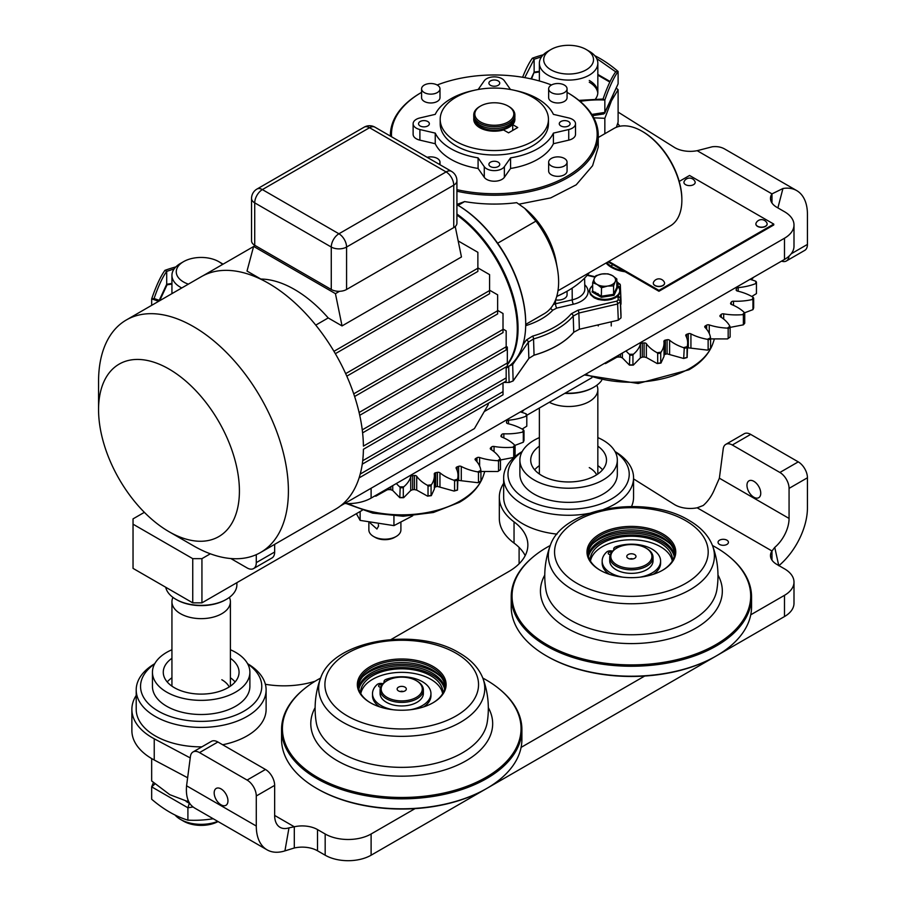 <?xml version="1.0" encoding="UTF-8"?>
<svg xmlns="http://www.w3.org/2000/svg" width="906" height="906" viewBox="0 0 906 906"><rect width="100%" height="100%" fill="white"/><g stroke="black" fill="none" stroke-linecap="round" stroke-linejoin="round"><path stroke-width="1.36" d="M719.568 544.427A5.198 3.001 180 0 1 718.039 542.298A5.198 3.001 180 0 1 721.244 539.534A5.198 3.001 180 0 1 726.906 540.18A5.198 3.001 180 0 1 728.435 542.298A5.198 3.001 180 0 1 725.23 545.072A5.198 3.001 180 0 1 719.568 544.427M391.109 639.477L508.832 571.505A64.96 37.497 0 0 0 527.858 544.993A64.96 37.497 0 0 0 514.042 521.879A69.286 40 180 0 1 499.319 497.224A69.286 40 180 0 1 503.657 483.306M499.319 497.224L499.319 518.436A69.286 40 0 0 0 514.042 543.09A64.96 37.497 180 0 1 525.197 555.605M221.064 788.911A9.739 5.629 -120 0 0 216.194 788.435A9.739 5.629 -120 0 0 214.699 796.238A9.739 5.629 -120 0 0 221.064 804.822A9.739 5.629 -120 0 0 225.945 805.309A9.739 5.629 -120 0 0 227.429 797.495A9.739 5.629 -120 0 0 221.064 788.911M753.86 497.224A9.739 5.629 60 0 1 747.495 488.64A9.739 5.629 60 0 1 748.99 480.826A9.739 5.629 60 0 1 753.86 481.312A9.739 5.629 60 0 1 760.225 489.897A9.739 5.629 60 0 1 758.73 497.7A9.739 5.629 60 0 1 753.86 497.224M807.439 477.779L789.069 488.379A12.99 7.497 -120 0 0 779.885 472.468L798.254 461.867A12.99 7.497 60 0 1 807.439 477.779L807.439 507.824A51.959 30 -60 0 1 778.945 565.627M771.98 560.123L771.98 550.995L774.743 547.394L778.798 565.752M789.069 488.379L789.069 518.436A25.98 15.006 -60 0 1 774.743 547.394M798.254 461.867L750.678 434.393L732.308 445.005A12.99 7.497 -120 0 0 725.808 444.359A12.99 7.497 -120 0 0 723.215 448.878L719.375 478.198L714.075 490.327A25.98 15.006 120 0 1 703.215 505.491L697.167 507.802A21.653 12.503 -0 0 1 674.268 504.427L633.566 478.9M779.885 472.468L732.308 445.005M725.808 444.359L744.188 433.748A12.99 7.497 60 0 1 750.678 434.393M288.98 827.858A25.98 15.006 -60 0 1 280.033 827.325A25.98 15.006 -60 0 1 274.654 815.434L294.303 826.782L288.98 827.858L284.926 850.881L294.303 847.993A21.653 12.503 0 0 1 317.519 850.791L325.175 855.207A32.48 18.754 0 0 0 371.109 855.207L784.483 616.556A32.48 18.754 0 0 0 793.996 603.294L793.996 582.082A32.48 18.754 180 0 1 784.483 595.333L750.746 614.812M284.926 850.881A51.959 30 -60 0 1 267.044 849.828A51.959 30 -60 0 1 256.285 826.034L256.285 795.989A12.99 7.497 -120 0 0 247.1 780.077L199.513 752.603A12.99 7.497 -120 0 0 193.023 751.957A12.99 7.497 -120 0 0 190.419 756.487L186.579 785.796C185.877 793.815 187.146 799.998 190.396 804.358A51.959 30 120 0 0 195.084 808.288L267.044 849.828M697.167 507.802L771.98 550.995A21.653 12.503 180 0 0 770.485 555.559A21.653 12.503 180 0 0 776.827 564.404L784.483 568.821A32.48 18.754 180 0 1 793.996 582.082M644.71 676.035L521.097 747.393M415.061 808.616L371.109 833.996A32.48 18.754 180 0 1 325.175 833.996L317.519 829.579L317.519 850.791M317.519 829.579A21.653 12.503 180 0 0 294.303 826.782L294.303 847.993M274.654 815.434L274.654 785.377L256.285 795.989M247.1 780.077L265.469 769.466A12.99 7.497 60 0 1 274.654 785.377M265.469 769.466L217.893 742.003L199.513 752.603M193.023 751.957L211.392 741.357A12.99 7.497 60 0 1 217.893 742.003M190.237 757.926L154.235 738.786A69.286 40 180 0 1 131.88 709.364L131.88 730.576A69.286 40 0 0 0 154.235 760.009L187.633 777.756M131.88 709.364A69.286 40 180 0 1 136.206 695.446M265.379 684.279A64.96 37.497 0 0 0 315.129 681.221M398.47 687.156A4.598 2.661 0 0 0 397.53 690.112A4.598 2.661 0 0 0 404.982 690.904A4.598 2.661 0 0 0 405.922 690.112A4.598 2.661 0 0 0 404.336 686.839A4.598 2.661 0 0 0 398.47 687.156M386.42 681.074L387.179 680.633A20.566 11.88 0 0 0 387.179 697.427A20.566 11.88 0 0 0 416.273 697.427A20.566 11.88 0 0 0 416.273 680.633A20.566 11.88 0 0 0 387.179 680.633L386.42 681.074A21.653 12.503 180 0 0 380.078 689.919A21.653 12.503 180 0 0 393.442 701.459A21.653 12.503 180 0 0 417.032 698.753A21.653 12.503 180 0 0 423.374 689.919A21.653 12.503 180 0 0 417.032 681.074A21.653 12.503 180 0 0 416.647 680.859M380.078 689.919L380.078 693.452A21.653 12.503 0 0 0 393.442 705.004A21.653 12.503 0 0 0 417.032 702.286A21.653 12.503 0 0 0 423.374 693.452L423.374 689.919M403.181 691.55A2.163 1.246 0 0 0 400.271 691.55M628.118 554.563A4.598 2.661 0 0 0 627.178 557.53A4.598 2.661 0 0 0 634.63 558.322A4.598 2.661 0 0 0 635.582 557.53A4.598 2.661 0 0 0 633.985 554.257A4.598 2.661 0 0 0 628.118 554.563M616.069 548.492L616.827 548.051A20.566 11.88 0 0 0 616.827 564.834A20.566 11.88 0 0 0 645.921 564.834A20.566 11.88 0 0 0 645.921 548.051A20.566 11.88 0 0 0 616.827 548.051L616.069 548.492A21.653 12.503 180 0 0 609.727 557.326A21.653 12.503 180 0 0 623.09 568.877A21.653 12.503 180 0 0 646.691 566.171A21.653 12.503 180 0 0 653.033 557.326A21.653 12.503 180 0 0 646.691 548.492A21.653 12.503 180 0 0 646.295 548.266M609.727 557.326L609.727 560.859A21.653 12.503 0 0 0 623.09 572.411A21.653 12.503 0 0 0 646.691 569.704A21.653 12.503 0 0 0 653.033 560.859L653.033 557.326M632.83 558.968A2.163 1.246 0 0 0 629.919 558.968M344.699 503.487A32.48 18.754 0 0 0 371.109 498.096L784.483 259.444A32.48 18.754 0 0 0 793.996 246.183L793.996 224.971A32.48 18.754 180 0 0 784.483 211.71L776.827 207.293A21.653 12.503 180 0 1 770.485 198.448A21.653 12.503 180 0 1 771.98 193.884L697.167 150.69A21.653 12.503 180 0 1 674.891 147.701A21.653 12.503 180 0 1 674.268 147.327L619.579 113.023A69.286 40 180 0 0 618.107 112.129M606.057 263.012A28.143 16.251 0 0 0 611.471 267.395A28.143 16.251 0 0 0 625.14 271.755M613.068 264.779A28.143 16.251 0 0 0 610.78 266.047M793.996 224.971A32.48 18.754 180 0 1 784.483 238.233L484.257 411.562M274.654 552.014A12.99 7.497 60 0 1 271.959 557.971L253.589 568.572A12.99 7.497 -120 0 0 256.285 562.626L274.654 552.014L274.654 544.347M230.826 558.538L247.1 567.926A12.99 7.497 -120 0 0 253.589 568.572M256.285 554.653L256.285 562.626M697.167 150.69L712.286 146.772A51.959 30 120 0 1 724.721 149.026L796.68 190.577A51.959 30 -60 0 1 807.439 214.36L807.439 244.416A12.99 7.497 60 0 1 804.755 250.362L786.385 260.973A12.99 7.497 -120 0 0 789.013 256.16M777.892 207.916L782.943 188.505L771.98 193.884L771.98 203.012M782.943 188.505A51.959 30 -60 0 1 796.68 190.577M781.572 261.121A12.99 7.497 -120 0 0 786.385 260.973M606.873 262.536A27.067 15.629 0 0 0 623.622 270.883M229.388 597.382A29.23 16.874 180 0 1 230.396 601.777A29.23 16.874 180 0 1 221.834 613.702A29.23 16.874 180 0 1 189.977 617.36A29.23 16.874 180 0 1 171.936 601.777A29.23 16.874 180 0 1 172.944 597.382M165.707 587.235A35.73 20.623 0 0 0 175.9 599.319A35.73 20.623 0 0 0 226.432 599.319L225.651 599.761A34.632 19.989 180 0 1 176.681 599.761A34.632 19.989 180 0 1 176.296 599.546M181.755 287.972A29.23 16.874 180 0 1 171.936 275.356A29.23 16.874 180 0 1 180.498 263.42L183.556 261.653A24.904 14.371 0 0 0 188.369 284.144M175.017 815.015A29.23 16.874 0 0 0 180.498 819.409A29.23 16.874 0 0 0 217.757 821.368M218.086 821.561A24.904 14.371 180 0 1 183.556 821.176L180.498 819.409M222.559 264.461A24.904 14.371 0 0 0 218.776 261.653A24.904 14.371 0 0 0 183.556 261.653L180.498 263.42M218.776 261.653L221.834 263.42A29.23 16.874 180 0 1 223.057 264.167M225.651 599.761L226.432 599.319A35.73 20.623 0 0 0 236.885 584.732L236.885 582.66M596.827 385.243A29.23 16.874 180 0 1 597.835 389.637A29.23 16.874 180 0 1 589.274 401.562A29.23 16.874 180 0 1 549.296 402.298M564.778 393.363A34.632 19.989 180 0 0 593.09 387.621L593.872 387.179A35.73 20.623 -0 0 0 601.686 380.384M586.216 49.513L589.274 51.28A29.23 16.874 180 0 1 597.835 63.216A29.23 16.874 180 0 1 589.274 75.141A29.23 16.874 180 0 1 557.417 78.799A29.23 16.874 180 0 1 539.376 63.216A29.23 16.874 180 0 1 547.937 51.28L550.995 49.513A24.904 14.371 -0 0 0 550.995 69.841A24.904 14.371 -0 0 0 586.216 69.841A24.904 14.371 -0 0 0 586.216 49.513A24.904 14.371 -0 0 0 550.995 49.513L547.937 51.28M565.185 393.125A35.73 20.623 -0 0 0 593.872 387.179L593.09 387.621M589.217 513.34A64.96 37.497 180 0 1 522.671 504.291A64.96 37.497 180 0 1 503.657 477.779L503.657 497.224A64.96 37.497 -0 0 0 522.671 523.736A64.96 37.497 -0 0 0 557.02 534.121M631.55 506.477A64.96 37.497 -0 0 0 633.566 497.224L633.566 477.779A64.96 37.497 180 0 1 603.838 509.274M615.015 451.539A64.96 37.497 180 0 1 633.566 477.779M522.049 451.822A60.623 35.006 -0 0 0 525.74 498.991A60.623 35.006 -0 0 0 609.5 500.078A60.623 35.006 -0 0 0 615.163 451.822M539.376 437.598A48.72 28.131 -0 0 0 519.885 460.101L519.885 474.234A48.72 28.131 -0 0 0 534.155 494.132A48.72 28.131 -0 0 0 587.247 500.225A48.72 28.131 -0 0 0 617.326 474.234L617.326 460.101A48.72 28.131 -0 0 0 603.056 440.203A48.72 28.131 -0 0 0 597.835 437.598M519.885 460.101A48.72 28.131 -0 0 0 534.155 479.987A48.72 28.131 -0 0 0 587.247 486.08A48.72 28.131 -0 0 0 617.326 460.101M539.376 446.171A37.893 21.88 -0 0 0 530.712 460.101A37.893 21.88 -0 0 0 541.811 475.559A37.893 21.88 -0 0 0 583.102 480.305A37.893 21.88 -0 0 0 606.499 460.101A37.893 21.88 -0 0 0 597.835 446.171M539.376 465.627A37.893 21.88 -0 0 0 534.665 469.818M589.274 467.609A29.23 16.874 180 0 1 596.658 474.801M602.547 469.818A37.893 21.88 -0 0 0 597.835 465.627M503.657 477.779A64.96 37.497 180 0 1 522.207 451.539M550.282 545.491A119.309 68.879 0 0 0 533.566 556.567A119.309 68.879 0 0 0 547.009 644.721A119.309 68.879 0 0 0 708.016 648.809A119.309 68.879 0 0 0 729.194 556.567A119.309 68.879 0 0 0 715.74 547.303A119.309 68.879 0 0 0 712.467 545.491M729.545 556.862A120.17 69.377 180 0 1 729.896 557.156A120.17 69.377 180 0 1 751.55 596.873A120.17 69.377 180 0 1 677.36 660.972A120.17 69.377 180 0 1 546.409 645.933A120.17 69.377 180 0 1 511.211 596.873A120.17 69.377 180 0 1 532.864 557.156A120.17 69.377 180 0 1 533.215 556.862M712.58 545.786A86.602 86.602 0 0 1 716.85 589.863L716.85 589.863A85.855 49.57 180 0 1 692.082 620.248A85.855 49.57 180 0 1 570.667 620.248A85.855 49.57 180 0 1 545.899 589.863L545.899 589.863A86.602 86.602 0 0 1 550.168 545.786L550.168 545.786A83.046 47.95 180 0 0 572.66 589.727A83.046 47.95 180 0 0 690.1 589.727A83.046 47.95 180 0 0 712.58 545.786C708.571 535.582 700.689 527.099 688.945 520.338C646.261 493.985 562.49 507.19 550.168 545.786M599.987 570.146L599.987 570.146A44.383 25.628 180 0 1 599.987 533.906A44.383 25.628 180 0 1 662.762 533.906A44.383 25.628 180 0 1 662.762 570.146A44.383 25.628 180 0 1 599.987 570.146M662.377 570.361A43.307 25.006 0 0 0 674.676 552.909A43.307 25.006 0 0 0 662.003 535.231A43.307 25.006 0 0 0 614.8 529.806A43.307 25.006 0 0 0 588.073 552.909A43.307 25.006 0 0 0 600.384 570.361M588.107 553.928A43.307 25.006 180 0 1 615.627 531.652A43.307 25.006 180 0 1 662.003 537.258A43.307 25.006 180 0 1 674.642 553.928M715.967 656.103A119.082 68.754 180 0 1 715.581 656.329A119.082 68.754 180 0 1 547.167 656.329L546.409 655.887A120.17 69.377 0 0 0 716.352 655.887A120.17 69.377 0 0 0 751.55 606.827L751.55 596.873M547.167 656.329L546.409 655.887A120.17 69.377 0 0 1 511.211 606.827L511.211 596.873M590.452 561.086A41.144 23.749 180 0 1 617.598 541.131A41.144 23.749 180 0 1 660.463 546.714A41.144 23.749 180 0 1 672.297 561.086M590.259 560.757A41.144 23.749 180 0 1 590.236 559.976A41.144 23.749 180 0 1 615.638 538.039A41.144 23.749 180 0 1 660.463 543.181A41.144 23.749 180 0 1 672.512 559.976A41.144 23.749 180 0 1 672.49 560.757M588.504 556.443A43.307 25.006 180 0 1 617.688 536.261A43.307 25.006 180 0 1 662.003 542.298A43.307 25.006 180 0 1 674.245 556.443M588.322 555.559A43.307 25.006 180 0 1 616.952 534.642A43.307 25.006 180 0 1 662.003 540.531A43.307 25.006 180 0 1 674.438 555.559M592.23 544.257A46.013 26.568 180 0 1 663.917 539.432A46.013 26.568 180 0 1 670.531 544.257M707.518 350.124L708.13 349.705A125.073 72.208 -0 0 0 710.576 348.584L710.53 348.731A124.552 71.914 180 0 1 707.518 350.124L688.3 347.836A105.549 60.94 180 0 1 687.654 348.063M710.576 348.584L710.576 338.844A125.073 72.208 180 0 1 708.13 339.965L707.36 339.308A43.307 25.006 180 0 1 690.927 333.872A2.163 1.246 -0 0 0 688.3 333.748A105.549 60.94 180 0 1 686.771 334.303A2.163 1.246 -0 0 0 686.374 334.484A2.163 1.246 -0 0 0 685.74 335.367A2.163 1.246 -0 0 0 685.831 335.718A43.307 25.006 180 0 1 687.654 342.91L687.144 357.519A124.552 71.914 180 0 1 683.679 358.482L667.088 353.861A105.549 60.94 180 0 1 665.378 354.201L663.917 355.186M683.679 358.482L684.234 348.402L683.532 347.644A43.307 25.006 180 0 1 669.602 340.237A2.163 1.246 -0 0 0 667.088 339.773A105.549 60.94 180 0 1 665.378 340.112A2.163 1.246 -0 0 0 664.551 340.418A2.163 1.246 -0 0 0 663.917 341.302A2.163 1.246 -0 0 0 663.917 341.381A43.307 25.006 180 0 1 664.019 343.057L664.019 356.375L660.972 363.068A124.552 71.914 180 0 1 657.212 363.566L646.363 357.496L644.098 357.009A105.549 60.94 180 0 1 642.297 357.123L640.383 357.893L633.305 365.118A124.552 71.914 180 0 1 629.455 365.118L622.377 357.893L620.463 357.123A105.549 60.94 180 0 1 618.662 357.009L616.873 357.213L605.536 363.566A124.552 71.914 180 0 1 604.393 363.419M755.785 283.589A124.416 71.834 -0 0 0 755.785 281.256L756.442 282.049A125.073 72.208 180 0 1 756.453 282.955A125.073 72.208 180 0 1 756.442 283.861L755.785 283.589A43.307 25.006 180 0 1 738.175 287.621A2.163 1.246 -0 0 0 736.986 287.972A2.163 1.246 -0 0 0 736.363 288.731A105.549 60.94 180 0 1 736.159 289.761A2.163 1.246 -0 0 0 736.148 289.92A2.163 1.246 -0 0 0 737.507 291.075A43.307 25.006 180 0 1 753.113 297.27L753.656 298.142A125.073 72.208 180 0 1 752.954 299.897L752.218 299.546A43.307 25.006 180 0 1 733.498 301.211A2.163 1.246 -0 0 0 731.822 301.573A2.163 1.246 -0 0 0 731.301 302.06A105.549 60.94 180 0 1 730.7 303.046A2.163 1.246 -0 0 0 730.576 303.465A2.163 1.246 -0 0 0 731.504 304.495A43.307 25.006 180 0 1 744.336 312.536L744.732 313.465A125.073 72.208 180 0 1 743.373 315.095L742.592 314.642A43.307 25.006 180 0 1 723.69 313.861A2.163 1.246 -0 0 0 721.538 314.178A2.163 1.246 -0 0 0 721.233 314.405A105.549 60.94 180 0 1 720.27 315.288A2.163 1.246 -0 0 0 719.919 315.968A2.163 1.246 -0 0 0 720.485 316.806A43.307 25.006 180 0 1 729.896 326.296L730.123 327.27A125.073 72.208 180 0 1 728.175 328.674L727.382 328.119A43.307 25.006 180 0 1 709.262 324.937A2.163 1.246 -0 0 0 706.669 325.141A2.163 1.246 -0 0 0 706.646 325.141A105.549 60.94 180 0 1 705.366 325.888A2.163 1.246 -0 0 0 704.721 326.772A2.163 1.246 -0 0 0 705.004 327.394A43.307 25.006 180 0 1 710.519 337.847L710.576 338.844M706.646 329.24L706.646 325.141M657.212 363.566L657.688 363.283A125.073 72.208 -0 0 0 660.734 362.887L660.734 353.147A125.073 72.208 180 0 1 657.688 353.544L657.088 352.706A43.307 25.006 180 0 1 646.363 343.691A2.163 1.246 -0 0 0 644.098 342.921A105.549 60.94 180 0 1 642.297 343.034A2.163 1.246 -0 0 0 640.984 343.397A2.163 1.246 -0 0 0 640.383 344.087A43.307 25.006 180 0 1 633.396 354.246L632.943 355.163A125.073 72.208 180 0 1 629.817 355.163L629.364 354.246A43.307 25.006 180 0 1 626.046 350.916M585.548 374.291A83.046 47.95 -0 0 0 690.1 368.221A83.046 47.95 -0 0 0 712.58 344.348A86.602 86.602 0 0 0 714.302 339.218M629.455 365.118L629.817 355.163M629.817 364.903A125.073 72.208 -0 0 0 632.943 364.903L632.943 355.163M629.364 354.246A124.416 71.834 -0 0 0 633.396 354.246M657.688 363.283L657.688 353.544M657.088 352.706A124.416 71.834 -0 0 0 661.029 352.185L660.734 353.147M664.019 343.057A43.307 25.006 180 0 1 661.029 352.185M684.234 358.142A125.073 72.208 -0 0 0 687.042 357.36L687.144 357.519M687.042 357.36L687.042 347.621A125.073 72.208 180 0 1 684.234 348.402M687.654 342.91A43.307 25.006 180 0 1 687.178 346.636L687.042 347.621M708.13 349.705L708.13 339.965M707.36 339.308A124.416 71.834 -0 0 0 710.519 337.847M705.366 325.888A2.163 1.246 -0 0 0 705.355 325.888L705.366 327.768M728.175 338.414A125.073 72.208 -0 0 0 730.123 337.009L729.953 337.179A124.552 71.914 180 0 1 727.552 338.912L728.175 338.414L728.175 328.674M730.123 337.009L730.123 327.27M727.552 338.912L710.576 338.901M727.382 328.119A124.416 71.834 -0 0 0 729.896 326.296M730.123 327.394L743.373 324.835L743.373 315.095M743.373 324.835A125.073 72.208 -0 0 0 744.732 323.204L744.732 313.465M742.592 314.642A124.416 71.834 -0 0 0 744.336 312.536M744.472 312.842L752.954 309.637L752.954 299.897M752.954 309.637A125.073 72.208 -0 0 0 753.656 307.881L753.656 298.142M752.218 299.546A124.416 71.834 -0 0 0 753.113 297.27M751.787 296.477L756.442 293.601L756.442 283.861M756.442 293.601A125.073 72.208 -0 0 0 756.453 292.695L756.453 282.955M750.009 279.342A43.307 25.006 180 0 1 755.785 281.256M751.402 279.75L753.656 277.236M683.532 347.644A124.416 71.834 -0 0 0 687.178 346.636M519.104 563.792L519.104 547.405M608.141 105.798A44.383 25.628 0 0 0 611.482 100.781L604.846 118.312L593.781 117.825M591.811 114.439L604.846 112.423L603.758 113.93L592.569 115.662A44.383 25.628 0 0 0 592.818 115.628M616.34 88.131L618.107 89.728L611.482 100.781A44.383 25.628 0 0 0 612.932 95.47M604.064 78.731A44.383 25.628 0 0 0 599.987 76.025A44.383 25.628 0 0 0 597.835 74.87M618.107 89.728L618.107 122.151L616.386 127.27M604.846 118.312L604.846 133.703M618.107 83.839L618.107 71.461A108.097 22.843 98.8 0 0 604.846 100.045L604.846 112.423L618.107 83.839L604.687 113.239M597.801 93.261A29.23 16.874 0 0 0 589.274 82.219M522.603 77.259A108.097 22.843 -81.2 0 1 532.366 58.199L534.132 59.218L524.744 77.622M578.911 100.373L603.068 99.026C607.292 86.761 611.493 77.701 615.695 71.834L618.107 71.461L615.695 71.834M604.846 100.045L603.068 99.026L604.846 100.045A108.097 85.255 155.1 0 0 580.1 101.359M530.995 78.879L534.132 72.129L531.55 79.003M609.84 82.072L597.835 75.141M595.57 98.89A29.23 16.874 0 0 0 589.274 80.453M539.376 71.314L534.132 72.129L534.132 59.218L541.584 56.784M597.835 74.428L610.112 81.517M615.695 71.823L596.669 58.482M594.755 55.674A108.097 62.412 60 0 1 618.107 71.461M534.144 59.218L532.366 58.199A108.097 85.255 -24.9 0 1 543.294 54.768M247.565 663.679A64.96 37.497 180 0 1 266.115 689.919A64.96 37.497 180 0 1 226.024 724.562A64.96 37.497 180 0 1 155.232 716.431A64.96 37.497 180 0 1 136.206 689.919L136.206 709.364A64.96 37.497 -0 0 0 155.232 735.876A64.96 37.497 -0 0 0 201.857 746.861M222.661 744.755A64.96 37.497 -0 0 0 266.115 709.364L266.115 689.919M154.609 663.962A60.623 35.006 -0 0 0 158.301 711.131A60.623 35.006 -0 0 0 242.049 712.218A60.623 35.006 -0 0 0 247.723 663.962M171.936 649.738A48.72 28.131 -0 0 0 152.446 672.241L152.446 686.374A48.72 28.131 -0 0 0 166.715 706.272A48.72 28.131 -0 0 0 219.807 712.365A48.72 28.131 -0 0 0 249.886 686.374L249.886 672.241A48.72 28.131 -0 0 0 235.617 652.343A48.72 28.131 -0 0 0 230.396 649.738M152.446 672.241A48.72 28.131 -0 0 0 166.715 692.127A48.72 28.131 -0 0 0 219.807 698.22A48.72 28.131 -0 0 0 249.886 672.241M171.936 658.311A37.893 21.88 -0 0 0 163.273 672.241A37.893 21.88 -0 0 0 174.371 687.699A37.893 21.88 -0 0 0 215.662 692.444A37.893 21.88 -0 0 0 239.059 672.241A37.893 21.88 -0 0 0 230.396 658.311M171.936 677.767A37.893 21.88 -0 0 0 167.225 681.958M221.834 679.749A29.23 16.874 180 0 1 229.218 686.941M235.107 681.958A37.893 21.88 -0 0 0 230.396 677.767M136.206 689.919A64.96 37.497 180 0 1 154.756 663.679M617.269 126.942A49.796 28.754 0 0 0 616.85 125.923M617.699 123.409A54.133 31.246 180 0 1 619.715 126.285M612.535 551.165A4.326 2.503 0 0 0 606.714 551.992A29.219 16.874 0 0 0 602.162 561.04A29.219 16.874 0 0 0 610.712 572.966A29.219 16.874 0 0 0 622.784 577.167M639.964 577.167A29.219 16.874 0 0 0 660.599 561.04A29.219 16.874 0 0 0 652.037 549.115A29.219 16.874 0 0 0 615.706 546.805A4.326 2.503 0 0 0 614.019 549.851M653.328 574.291A29.219 16.874 0 0 0 660.599 563.158L660.599 561.04M615.967 548.549A2.163 1.246 180 0 1 617.428 547.722M611.561 552.286A2.163 1.246 0 0 0 608.696 552.547A2.163 1.246 0 0 0 608.855 554.223A2.163 1.246 0 0 0 610.248 554.585M602.162 561.04L602.162 563.158A29.219 16.874 0 0 0 609.421 574.291M163.284 292.932A44.383 25.628 0 0 0 162.129 294.088M188.901 801.969L169.784 794.664L151.664 780.961L151.664 758.56M187.904 801.889L187.904 799.658M477.87 482.705L478.481 482.298A125.073 72.208 -0 0 0 480.927 481.165L480.882 481.324A124.552 71.914 180 0 1 477.87 482.705L458.651 480.418A105.549 60.94 180 0 1 458.006 480.656M480.927 481.165L480.927 471.426A125.073 72.208 180 0 1 478.481 472.558L477.711 471.89A43.307 25.006 180 0 1 461.279 466.465A2.163 1.246 -0 0 0 458.651 466.33A105.549 60.94 180 0 1 457.111 466.884A2.163 1.246 -0 0 0 456.715 467.066A2.163 1.246 -0 0 0 456.08 467.949A2.163 1.246 -0 0 0 456.182 468.311A43.307 25.006 180 0 1 458.006 475.503L457.496 490.101A124.552 71.914 180 0 1 454.031 491.063L437.439 486.443A105.549 60.94 180 0 1 435.729 486.794L434.268 487.779M458.006 475.503A43.307 25.006 180 0 1 457.519 479.217L457.394 480.203A125.073 72.208 180 0 1 454.586 480.984L453.883 480.225A43.307 25.006 180 0 1 439.954 472.819A2.163 1.246 -0 0 0 437.439 472.354A105.549 60.94 180 0 1 435.729 472.705A2.163 1.246 -0 0 0 434.903 473A2.163 1.246 -0 0 0 434.268 473.883A2.163 1.246 -0 0 0 434.268 473.974A43.307 25.006 180 0 1 434.37 475.65L434.37 488.968L431.313 495.65A124.552 71.914 180 0 1 427.564 496.148L416.715 490.089L414.45 489.591A105.549 60.94 180 0 1 412.649 489.716L410.735 490.474L403.657 497.7A124.552 71.914 180 0 1 399.806 497.7L392.728 490.474L390.814 489.716A105.549 60.94 180 0 1 389.014 489.591L387.213 489.806L375.888 496.148A124.552 71.914 180 0 1 374.733 496.001M434.37 475.65A43.307 25.006 180 0 1 431.381 484.778L431.075 485.729A125.073 72.208 180 0 1 428.028 486.137L427.439 485.299A43.307 25.006 180 0 1 416.715 476.284A2.163 1.246 -0 0 0 414.45 475.503A105.549 60.94 180 0 1 412.649 475.627A2.163 1.246 -0 0 0 411.335 475.99A2.163 1.246 -0 0 0 410.735 476.669A43.307 25.006 180 0 1 403.748 486.839L403.295 487.745A125.073 72.208 180 0 1 400.169 487.745L399.705 486.839A124.416 71.834 -0 0 0 403.748 486.839M522.139 429.07L526.782 426.182L526.782 414.642A125.073 72.208 180 0 1 526.794 415.537A125.073 72.208 180 0 1 526.782 416.443L526.137 416.182A43.307 25.006 180 0 1 508.526 420.214A2.163 1.246 -0 0 0 507.337 420.565A2.163 1.246 -0 0 0 506.714 421.313A105.549 60.94 180 0 1 506.511 422.355A2.163 1.246 -0 0 0 506.499 422.502A2.163 1.246 -0 0 0 507.858 423.668A43.307 25.006 180 0 1 523.464 429.863L523.996 430.735A125.073 72.208 180 0 1 523.306 432.49L522.558 432.128A43.307 25.006 180 0 1 503.849 433.804A2.163 1.246 -0 0 0 502.173 434.167A2.163 1.246 -0 0 0 501.652 434.642A105.549 60.94 180 0 1 501.052 435.627A2.163 1.246 -0 0 0 500.927 436.058A2.163 1.246 -0 0 0 501.856 437.077A43.307 25.006 180 0 1 514.687 445.129L515.084 446.058A125.073 72.208 180 0 1 513.725 447.689L512.932 447.224A43.307 25.006 180 0 1 494.042 446.454A2.163 1.246 -0 0 0 491.89 446.76A2.163 1.246 -0 0 0 491.573 446.986A105.549 60.94 180 0 1 490.61 447.881A2.163 1.246 -0 0 0 490.271 448.549A2.163 1.246 -0 0 0 490.837 449.387A43.307 25.006 180 0 1 500.248 458.878L500.474 459.852A125.073 72.208 180 0 1 498.526 461.267L497.734 460.701A43.307 25.006 180 0 1 479.614 457.519A2.163 1.246 -0 0 0 477.009 457.723A2.163 1.246 -0 0 0 476.998 457.734A105.549 60.94 180 0 1 475.718 458.47A2.163 1.246 -0 0 0 475.072 459.365A2.163 1.246 -0 0 0 475.356 459.976A43.307 25.006 180 0 1 480.871 470.44L480.927 471.426M348.266 503.589A83.046 47.95 -0 0 0 460.452 500.803A83.046 47.95 -0 0 0 482.932 476.93A86.602 86.602 0 0 0 484.653 471.811M399.806 497.7L400.169 487.745M400.169 497.485A125.073 72.208 -0 0 0 403.295 497.485L403.295 487.745M478.481 482.298L478.481 472.558M526.782 426.182A125.073 72.208 -0 0 0 526.794 425.276L526.794 415.537M521.754 412.332L523.996 409.829M520.361 411.936A43.307 25.006 180 0 1 526.137 413.849L526.782 414.642M514.823 445.435L523.306 442.23A125.073 72.208 -0 0 0 523.996 440.475L523.996 430.735M522.558 432.128A124.416 71.834 -0 0 0 523.464 429.863M523.306 442.23L523.306 432.49M500.474 459.976L513.725 457.428A125.073 72.208 -0 0 0 515.084 455.797L515.084 446.058M513.725 457.428L513.725 447.689M500.474 469.591L500.293 469.761A124.552 71.914 180 0 1 497.892 471.505L498.526 471.007A125.073 72.208 -0 0 0 500.474 469.591L500.474 459.852M498.526 471.007L498.526 461.267M497.892 471.505L480.927 471.482M475.718 458.47A2.163 1.246 -0 0 0 475.707 458.481L475.718 460.361M454.031 491.063L454.586 490.724A125.073 72.208 -0 0 0 457.394 489.942L457.394 480.203M454.586 490.724L454.586 480.984M427.564 496.148L428.028 495.876A125.073 72.208 -0 0 0 431.075 495.469L431.075 485.729M428.028 495.876L428.028 486.137M399.705 486.839A43.307 25.006 180 0 1 396.386 483.498M427.439 485.299A124.416 71.834 -0 0 0 431.381 484.778M453.883 480.225A124.416 71.834 -0 0 0 457.519 479.217M477.711 471.89A124.416 71.834 -0 0 0 480.871 470.44M497.734 460.701A124.416 71.834 -0 0 0 500.248 458.878M512.932 447.224A124.416 71.834 -0 0 0 514.687 445.129M526.137 416.182A124.416 71.834 -0 0 0 526.137 413.849M320.633 678.073A119.309 68.879 0 0 0 303.918 689.16A119.309 68.879 0 0 0 317.36 777.303A119.309 68.879 0 0 0 478.368 781.391A119.309 68.879 0 0 0 499.546 689.16A119.309 68.879 0 0 0 486.092 679.896A119.309 68.879 0 0 0 482.819 678.073M499.885 689.443A120.17 69.377 180 0 1 500.248 689.738A120.17 69.377 180 0 1 521.89 729.466A120.17 69.377 180 0 1 447.711 793.565A120.17 69.377 180 0 1 316.76 778.526A120.17 69.377 180 0 1 281.562 729.466A120.17 69.377 180 0 1 303.204 689.738A120.17 69.377 180 0 1 303.567 689.443M482.932 678.379A86.602 86.602 0 0 1 487.202 722.444L487.202 722.444A85.855 49.57 180 0 1 462.434 752.841A85.855 49.57 180 0 1 341.018 752.841A85.855 49.57 180 0 1 316.251 722.444L316.251 722.444A86.602 86.602 0 0 1 320.52 678.379L320.52 678.379A83.046 47.95 180 0 0 343 722.308A83.046 47.95 180 0 0 460.452 722.308A83.046 47.95 180 0 0 482.932 678.379C478.923 668.164 471.041 659.681 459.297 652.932C416.613 626.578 332.842 639.783 320.52 678.379M370.339 702.728L370.339 702.728A44.383 25.628 180 0 1 370.339 666.488A44.383 25.628 180 0 1 433.113 666.488A44.383 25.628 180 0 1 433.113 702.728A44.383 25.628 180 0 1 370.339 702.728M432.728 702.954A43.307 25.006 0 0 0 445.027 685.491A43.307 25.006 0 0 0 432.343 667.813A43.307 25.006 0 0 0 385.152 662.399A43.307 25.006 0 0 0 358.425 685.491A43.307 25.006 0 0 0 370.724 702.954M358.459 686.51A43.307 25.006 180 0 1 385.967 664.245A43.307 25.006 180 0 1 432.343 669.851A43.307 25.006 180 0 1 444.993 686.51M486.318 788.696A119.082 68.754 180 0 1 485.933 788.911A119.082 68.754 180 0 1 317.519 788.911L316.76 788.469A120.17 69.377 0 0 0 486.703 788.469A120.17 69.377 0 0 0 521.89 739.409L521.89 729.466M317.519 788.911L316.76 788.469A120.17 69.377 0 0 1 281.562 739.409L281.562 729.466M360.803 693.668A41.144 23.749 180 0 1 387.949 673.724A41.144 23.749 180 0 1 430.814 679.307A41.144 23.749 180 0 1 442.649 693.668M360.611 693.339A41.144 23.749 180 0 1 360.588 692.569A41.144 23.749 180 0 1 385.979 670.621A41.144 23.749 180 0 1 430.814 675.774A41.144 23.749 180 0 1 442.864 692.569A41.144 23.749 180 0 1 442.841 693.339M358.855 689.036A43.307 25.006 180 0 1 388.028 668.843A43.307 25.006 180 0 1 432.343 674.891A43.307 25.006 180 0 1 444.597 689.036M358.663 688.141A43.307 25.006 180 0 1 387.304 667.224A43.307 25.006 180 0 1 432.343 673.124A43.307 25.006 180 0 1 444.789 688.141M362.57 676.85A46.013 26.568 180 0 1 434.257 672.014A46.013 26.568 180 0 1 440.882 676.85M759.002 226.817A5.629 3.25 0 0 0 767.144 223.907A5.629 3.25 0 0 0 766.94 223.046A6.014 6.014 0 0 0 756.091 223.046A5.629 3.25 0 0 0 755.887 223.907A5.629 3.25 0 0 0 759.002 226.817M755.887 223.997A5.629 3.25 0 0 0 755.887 224.088A5.629 3.25 0 0 0 759.002 226.998A5.629 3.25 0 0 0 767.144 224.088A5.629 3.25 0 0 0 767.144 223.997M695.185 182.299A5.629 3.25 -0 0 0 694.981 181.506A6.014 6.014 0 0 0 684.132 181.506A5.629 3.25 -0 0 0 683.928 182.434A5.629 3.25 -0 0 0 689.67 185.617A5.629 3.25 -0 0 0 695.185 182.299M608.798 261.426L658.934 290.384L658.934 291.268L773.758 224.971L773.758 224.088L689.557 175.47L679.217 181.438M658.934 290.384L773.758 224.088M608.028 261.868L658.934 291.268M193.125 806.963L187.904 807.778L189.445 802.942M155.277 783.633L151.664 786.85L151.664 799.228A108.097 62.412 -120 0 0 187.904 820.145A108.097 85.255 155.1 0 0 213.216 818.752M153.431 782.558L151.664 786.85L187.904 807.778L187.904 820.145M171.936 284.065L167.044 284.824L159.762 300.509M151.664 305.345L151.664 298.923A108.097 22.843 -81.2 0 1 164.926 270.339A108.097 85.255 -24.9 0 1 175.855 266.908M174.145 268.923L166.693 271.37C162.48 277.247 158.278 286.307 154.077 298.538L159.932 300.565M166.693 271.358L164.926 270.339L166.704 271.358L166.693 284.269L171.936 283.453M159.252 300.305L166.693 284.269M154.077 298.538L151.664 298.923L154.077 298.55M158.573 301.347A108.097 62.412 -120 0 0 151.664 298.923M382.887 683.758A4.326 2.503 0 0 0 377.066 684.574A29.219 16.874 0 0 0 372.502 693.622A29.219 16.874 0 0 0 381.064 705.559A29.219 16.874 0 0 0 393.136 709.749M410.316 709.749A29.219 16.874 0 0 0 430.95 693.622A29.219 16.874 0 0 0 422.389 681.697A29.219 16.874 0 0 0 386.047 679.387A4.326 2.503 0 0 0 384.042 681.493A4.326 2.503 0 0 0 384.37 682.445M423.68 706.884A29.219 16.874 0 0 0 430.95 695.751L430.95 693.622M386.318 681.131A2.163 1.246 180 0 1 387.768 680.304M381.913 684.879A2.163 1.246 0 0 0 379.048 685.14A2.163 1.246 0 0 0 379.195 686.805A2.163 1.246 0 0 0 380.599 687.167M372.502 693.622L372.502 695.751A29.219 16.874 0 0 0 379.773 706.884M656.42 286.036A5.629 3.25 0 0 0 664.562 283.136A5.629 3.25 0 0 0 664.358 282.264A6.014 6.014 0 0 0 653.509 282.264A5.629 3.25 0 0 0 653.305 283.136A5.629 3.25 0 0 0 656.42 286.036M653.305 283.216A5.629 3.25 0 0 0 653.305 283.306A5.629 3.25 0 0 0 656.42 286.217A5.629 3.25 0 0 0 664.562 283.306A5.629 3.25 0 0 0 664.562 283.216M193.476 545.808L168.98 531.675A99.603 57.508 -120 0 0 239.411 491.007A99.603 57.508 -120 0 0 168.98 369.025A99.603 57.508 -120 0 0 98.561 409.693A99.603 57.508 -120 0 0 168.98 531.675L193.476 545.808A134.235 77.508 60 0 0 260.6 552.467A134.235 77.508 60 0 0 281.177 444.891A134.235 77.508 60 0 0 193.476 326.602A134.235 77.508 60 0 0 126.364 319.954A134.235 77.508 60 0 0 98.561 381.403L98.561 409.693M126.364 319.954L201.381 276.636A134.235 77.508 60 0 1 203.046 275.73A134.235 77.508 60 0 1 268.493 283.284A134.235 77.508 60 0 1 333.952 351.313A134.235 77.508 60 0 1 345.673 373.634A134.235 77.508 60 0 1 353.725 393.838A134.235 77.508 60 0 1 359.093 412.49A134.235 77.508 60 0 1 362.253 429.874A134.235 77.508 60 0 1 363.408 446.103L507.326 363.012L507.326 347.1A114.756 66.251 60 0 1 507.337 348.697L507.337 364.608A134.235 77.508 -120 0 0 507.326 363.012M255.152 245.526L253.612 246.409L335.435 293.646L342.038 325.922L461.46 256.976L455.231 226.534M339.501 291.29L335.435 293.646M315.764 325.118L328.21 317.938A108.256 62.503 -120 0 0 260.849 279.048L260.679 279.139M362.604 432.853L506.171 349.965L506.171 330.871L503.011 329.059M506.171 346.783L362.253 429.874M359.727 415.31L503.011 332.593L503.011 313.499L497.643 310.396M503.011 329.41L359.093 412.49M354.608 396.5L497.643 313.929L497.643 294.835L489.58 290.192M497.643 310.747L353.725 393.838M346.805 376.16L489.58 293.725L489.58 274.631L477.87 267.87M489.58 290.543L345.673 373.634M335.356 353.68L477.87 271.404L477.87 252.31L458.176 240.939M477.87 268.221L333.952 351.313M328.21 317.938L342.038 325.922M507.337 364.608A134.235 77.508 -120 0 1 507.326 366.194L363.408 449.285A134.235 77.508 60 0 1 362.253 464.166A134.235 77.508 60 0 1 359.093 477.904A134.235 77.508 60 0 1 335.616 509.149L260.6 552.467M362.253 464.166L506.171 381.086L506.171 366.862M506.171 377.904L362.706 460.724M359.093 477.904L503.011 394.812L503.011 382.91M503.011 391.641L360.214 474.076M340.373 505.99L474.416 428.595L488.198 404.733L488.198 403.374M507.337 364.246A97.429 56.251 -120 0 0 456.918 215.016M506.171 346.432L507.326 347.1M253.578 246.545L203.046 275.73M253.612 246.409L247.01 271.064L260.849 279.048M453.747 227.599A10.827 6.251 0 0 0 456.918 223.182L456.918 180.747A10.827 6.251 180 0 1 453.747 185.175L346.579 247.044A10.827 6.251 180 0 1 331.268 247.044L331.268 289.478A10.827 6.251 0 0 0 346.579 289.478L453.747 227.599L453.747 185.175A10.827 6.251 60 0 0 446.092 171.914L369.546 127.712L262.378 189.592A10.827 6.251 120 0 0 254.722 202.853L254.722 245.277L331.268 289.478M364.133 127.18A10.827 6.251 60 0 1 369.546 127.712A10.827 6.251 120 0 1 374.959 127.18A10.827 10.827 0 0 0 364.133 127.18L256.964 189.06A10.827 6.251 60 0 1 262.378 189.592L338.923 233.782A10.827 6.251 120 0 0 331.268 247.044L254.722 202.853A10.827 6.251 180 0 1 251.551 198.425L251.551 240.86A10.827 6.251 0 0 0 254.722 245.277M567.428 291.019A102.842 59.377 180 0 1 567.043 291.245A102.842 59.377 180 0 1 556.726 296.455M556.76 296.341A103.93 60 0 0 0 567.813 290.803A103.93 60 0 0 0 589.364 272.649M456.918 204.416L464.619 201.574L458.074 205.345M497.643 243.227L535.933 221.132L524.676 208.323L516.703 202.661A103.93 60 180 0 1 464.619 201.574M519.081 204.156L550.723 197.893L576.205 184.824L592.581 165.719L598.254 147.1L598.254 135.232A103.93 60 180 0 1 456.918 191.211M456.918 189.66A102.842 59.377 0 0 0 580.406 166.829A102.842 59.377 0 0 0 567.065 92.367L567.813 92.808A103.93 60 180 0 1 598.254 135.232M535.933 221.132A69.286 40 60 0 1 557.36 268.459A69.286 40 60 0 1 558.628 281.959A69.286 40 60 0 1 544.28 313.68L525.707 324.405M506.171 368.176A97.429 56.251 -120 0 0 525.707 323.952A97.429 56.251 -120 0 0 456.918 204.677L457.575 205.062A96.353 55.628 60 0 1 525.707 323.068A96.353 55.628 60 0 1 525.707 323.51M456.918 214.031A97.429 56.251 60 0 1 518.051 328.368A97.429 56.251 60 0 1 507.337 364.79M557.971 290.769L670.213 225.968A56.297 32.503 -120 0 0 681.867 200.203A56.297 32.503 -120 0 0 642.06 131.257L642.06 131.257A56.297 32.503 -120 0 0 613.917 128.471L598.254 137.508M642.83 131.698L642.06 131.257L642.83 131.698A55.209 31.88 60 0 1 681.867 199.32A55.209 31.88 60 0 1 681.867 199.75M551.346 92.582A9.207 5.311 0 0 0 561.38 93.737A9.207 5.311 0 0 0 567.065 88.822A9.207 5.311 0 0 0 564.37 85.073A9.207 5.311 0 0 0 554.336 83.918A9.207 5.311 0 0 0 548.651 88.822A9.207 5.311 0 0 0 551.346 92.582M548.651 88.822L548.651 97.667A9.207 5.311 0 0 0 551.346 101.427A9.207 5.311 0 0 0 561.38 102.571A9.207 5.311 0 0 0 567.065 97.667L567.065 88.822M439.24 164.292A9.207 5.311 0 0 0 439.988 162.185A9.207 5.311 0 0 0 437.292 158.437A9.207 5.311 0 0 0 427.145 157.316M551.346 165.945A9.207 5.311 0 0 0 561.38 167.1A9.207 5.311 0 0 0 567.065 162.185A9.207 5.311 0 0 0 564.37 158.437A9.207 5.311 0 0 0 554.336 157.282A9.207 5.311 0 0 0 548.651 162.185A9.207 5.311 0 0 0 551.346 165.945M548.651 162.185L548.651 171.03A9.207 5.311 0 0 0 551.346 174.79A9.207 5.311 0 0 0 561.38 175.934A9.207 5.311 0 0 0 567.065 171.03L567.065 162.185M424.28 92.582A9.207 5.311 0 0 0 434.302 93.737A9.207 5.311 0 0 0 439.988 88.822A9.207 5.311 0 0 0 437.292 85.073A9.207 5.311 0 0 0 427.258 83.918A9.207 5.311 0 0 0 421.584 88.822A9.207 5.311 0 0 0 424.28 92.582M421.584 88.822L421.584 97.667A9.207 5.311 0 0 0 424.28 101.427A9.207 5.311 0 0 0 434.302 102.571A9.207 5.311 0 0 0 439.988 97.667L439.988 88.822M510.463 89.49L504.359 80.77A10.827 6.251 0 0 0 501.981 78.697A10.827 6.251 0 0 0 484.28 80.77L478.175 89.49M473.657 90.441A61.28 35.379 0 0 0 435.242 114.36L419.897 117.95A10.827 6.251 0 0 0 413.125 123.737A10.827 6.251 0 0 0 419.897 129.535L435.242 133.114A61.28 35.379 0 0 0 478.085 157.848L484.28 166.704A10.827 6.251 0 0 0 494.325 170.622A10.827 6.251 0 0 0 504.359 166.704L510.565 157.848A61.28 35.379 0 0 0 553.407 133.114L568.741 129.535A10.827 6.251 0 0 0 575.514 123.737A10.827 6.251 0 0 0 572.343 119.32A10.827 6.251 0 0 0 568.741 117.95L553.407 114.36A61.28 35.379 0 0 0 537.654 98.72A61.28 35.379 0 0 0 514.982 90.441M490.497 80.906A5.413 3.126 0 0 0 488.912 83.114A5.413 3.126 0 0 0 492.252 86.002A5.413 3.126 0 0 0 498.153 85.323A5.413 3.126 0 0 0 499.738 83.114A5.413 3.126 0 0 0 496.397 80.226A5.413 3.126 0 0 0 490.497 80.906M420.124 121.529A5.413 3.126 0 0 0 418.538 123.737A5.413 3.126 0 0 0 421.879 126.625A5.413 3.126 0 0 0 427.779 125.945A5.413 3.126 0 0 0 429.365 123.737A5.413 3.126 0 0 0 426.024 120.849A5.413 3.126 0 0 0 420.124 121.529M560.859 121.529A5.413 3.126 0 0 0 559.274 123.737A5.413 3.126 0 0 0 562.615 126.625A5.413 3.126 0 0 0 568.515 125.945A5.413 3.126 0 0 0 570.101 123.737A5.413 3.126 0 0 0 566.76 120.849A5.413 3.126 0 0 0 560.859 121.529M456.046 141.415A54.133 31.246 0 0 0 515.038 148.188A54.133 31.246 0 0 0 548.447 119.32A54.133 31.246 0 0 0 532.592 97.225A54.133 31.246 0 0 0 473.612 90.453A54.133 31.246 0 0 0 440.191 119.32A54.133 31.246 0 0 0 456.046 141.415M440.191 119.32L440.191 123.737A54.133 31.246 0 0 0 456.046 145.843A54.133 31.246 0 0 0 515.038 152.616A54.133 31.246 0 0 0 548.447 123.737L548.447 119.32M490.497 162.163A5.413 3.126 0 0 0 488.912 164.371A5.413 3.126 0 0 0 492.252 167.259A5.413 3.126 0 0 0 498.153 166.579A5.413 3.126 0 0 0 499.738 164.371A5.413 3.126 0 0 0 496.397 161.483A5.413 3.126 0 0 0 490.497 162.163M555.548 299.92A9.207 5.311 0 0 0 567.065 294.778L567.065 291.234L567.813 290.803M473.759 119.139A20.566 11.88 0 0 0 503.532 129.943L508.56 132.842L517.745 127.542L512.717 124.632A20.566 11.88 0 0 0 514.891 119.139M512.717 130.441L512.717 124.632M553.407 133.114L553.407 143.726L568.741 140.147A10.827 6.251 0 0 0 575.514 134.348L575.514 123.737M510.565 157.848L510.565 168.459A61.28 35.379 0 0 0 553.407 143.726M478.085 157.848L478.085 168.459L484.28 177.316A10.827 6.251 0 0 0 494.325 181.223A10.827 6.251 0 0 0 504.359 177.316L510.565 168.459M435.242 133.114L435.242 143.726A61.28 35.379 0 0 0 478.085 168.459M413.125 123.737L413.125 134.348A10.827 6.251 0 0 0 419.897 140.147L435.242 143.726M551.494 84.994A102.842 59.377 0 0 0 437.156 84.994M390.407 136.104A103.93 60 180 0 1 390.395 135.232A103.93 60 180 0 1 420.837 92.808L421.584 92.367A102.842 59.377 0 0 0 391.562 136.772M524.676 208.323L526.273 209.671A56.297 32.503 60 0 1 556.069 261.268L557.36 268.459M508.866 106.5L508.096 106.059A19.49 11.246 0 0 0 480.542 106.059A19.49 11.246 0 0 0 480.542 121.97A19.49 11.246 0 0 0 508.096 121.97A19.49 11.246 0 0 0 508.096 106.059L508.866 106.5A20.566 11.88 180 0 1 514.891 114.903A20.566 11.88 180 0 1 502.196 125.877A20.566 11.88 180 0 1 479.772 123.295A20.566 11.88 180 0 1 473.747 114.903A20.566 11.88 180 0 1 479.772 106.5A20.566 11.88 180 0 1 480.169 106.285M473.747 114.903L473.747 116.67A20.566 11.88 0 0 0 479.772 125.062A20.566 11.88 0 0 0 502.196 127.644A20.566 11.88 0 0 0 514.891 116.67L514.891 114.903M475.14 120.962A19.49 11.246 0 0 0 480.542 126.919A19.49 11.246 0 0 0 500.146 129.705A19.49 11.246 0 0 0 513.498 120.962M473.849 117.814A20.566 11.88 0 0 0 473.747 118.969A20.566 11.88 0 0 0 479.772 127.361A20.566 11.88 0 0 0 502.196 129.943A20.566 11.88 0 0 0 514.891 118.969A20.566 11.88 0 0 0 514.789 117.814M555.469 300.101L555.525 303.77L553.351 304.45M550.644 308.3A3.25 2.333 43.3 0 0 552.92 310.079L556.748 308.108L573.453 304.212A23.397 13.511 180 0 0 584.744 284.733M525.695 325.684L526.171 325.526A66.704 38.505 180 0 0 552.92 310.079M513.136 380.95L509.115 382.513L513.136 380.882A2.163 1.642 -145 0 1 513.136 380.95L528.866 358.459A2.163 1.642 -145 0 0 528.866 358.402L534.053 355.152A2.163 0.793 73.9 0 1 534.053 355.209A88.799 51.268 180 0 0 573.736 332.309A2.163 1.585 40.9 0 0 573.736 332.242L573.226 316.035A88.12 50.872 180 0 1 533.543 338.946L534.053 355.152A88.799 51.268 0 0 0 573.736 332.242L579.353 329.252L618.3 320.169L621.006 317.847L621.006 314.62A2.163 1.246 -2.4 0 0 621.006 314.586L620.327 298.674A2.163 1.246 -2.4 0 0 620.327 298.674L620.327 301.675L617.62 303.986L578.866 313.034L573.226 316.035A2.163 1.585 -139.3 0 0 571.29 313.782L578.051 310.169L616.816 301.12L618.164 299.965L618.164 296.998L616.612 296.998M618.3 320.169L617.62 303.986A2.163 0.657 -103.1 0 0 616.816 301.12M621.006 317.847L620.327 301.675A2.163 1.767 180 0 0 618.164 299.965M621.006 314.552A2.163 1.246 -2.4 0 1 621.006 314.586L620.327 298.674A2.163 1.246 -2.4 0 0 620.316 298.584M620.327 298.663A2.163 2.163 0 0 0 618.164 296.602L618.164 296.998A2.163 1.767 180 0 1 620.327 298.708M503.804 382.445L509.115 382.445L508.674 366.488M512.23 363.431A2.163 1.642 -145 0 1 512.671 364.574L513.136 380.882L528.866 358.402L528.334 342.196A2.163 1.642 -145 0 0 526.329 340.022L532.581 336.126A2.163 0.781 -106 0 1 533.543 338.946L528.334 342.196L512.671 364.574L508.662 366.137M597.711 293.646L595.944 293.227M620.587 304.744A2.163 1.246 -2.4 0 0 621.006 303.997L621.006 300.633M617.881 286.375L618.164 283.408A2.163 1.767 -0 0 1 620.327 285.118L621.006 300.758A2.163 1.767 -0 0 1 621.006 300.826L620.327 285.05L621.006 303.997M618.47 296.624L618.424 295.367M619.693 288.991A2.163 1.246 -2.4 0 0 620.327 288.085A2.163 1.767 -0 0 0 618.164 286.375L618.164 286.658M604.744 286.67L605.899 286.375M616.816 282.242A2.163 0.657 -76.9 0 1 617.303 281.913L620.327 285.05M601.471 296.658A9.207 5.311 180 0 1 600.157 296.296M596.137 293.567A9.207 5.311 180 0 1 595.593 292.264M600.576 286.953A9.207 5.311 180 0 1 604.744 286.375M597.711 294.495L597.711 293.453A7.033 4.066 0 0 0 597.711 293.453A7.033 4.066 0 0 0 598.062 294.733M144.371 512.332L133.035 518.878L133.035 568.379L192.74 602.852L192.74 558.651L201.936 558.651L201.936 602.852L192.74 602.852M133.035 524.178L192.74 558.651M201.936 558.651L210.328 553.804M201.936 602.852L362.241 510.293M526.794 415.288L591.901 377.7M616.839 287.519L617.428 288.006L614.03 295.333L601.346 297.293L592.06 291.925L592.671 290.282M590.089 292.525A14.723 8.505 0 0 0 599.795 299.693A14.723 8.505 0 0 0 615.151 297.7M614.03 295.333L613.588 294.337L616.816 287.361L617.428 288.006M592.671 282.672L597.088 284.439A10.827 6.251 180 0 1 594.291 278.402L592.671 282.672L592.671 291.098L601.505 296.205L613.588 294.337L613.588 285.911L615.208 281.641A10.827 6.251 180 0 1 607.552 286.058L613.588 285.911M601.505 287.78L607.552 286.058A10.827 6.251 0 0 1 597.088 284.439L601.505 287.78L601.346 297.293M601.946 273.986L595.91 275.707L594.291 278.402A10.827 6.251 180 0 1 601.946 273.986A10.827 6.251 180 0 1 612.399 275.605A10.827 6.251 180 0 1 615.208 281.641L616.816 278.946L612.399 275.605L607.983 273.839L601.946 273.986M616.816 278.946L616.816 287.361M370.328 523.136L376.93 529.013L378.583 526.058L378.334 524.597M368.867 522.796L368.867 529.919A16.025 9.253 -0 0 0 373.555 536.465L375.084 537.349A13.862 7.995 180 0 0 394.688 537.349L396.216 536.465A16.025 9.253 -0 0 0 400.905 529.919L400.905 522.717M373.555 536.465A16.025 9.253 -0 0 0 396.216 536.465L394.688 537.349M356.386 513.668L360.135 520.395L360.135 511.505M360.135 520.395L393.94 525.627L412.694 515.808M393.94 525.627L393.94 516.024M514.042 521.879L514.042 543.09M789.069 518.436L719.375 478.198M256.285 826.034L186.579 785.796M784.483 595.333L784.483 616.556M371.109 833.996L371.109 855.207M325.175 833.996L325.175 855.207M154.235 738.786L154.235 760.009M784.483 259.444L784.483 238.233M371.109 498.096L371.109 488.243M791.187 253.805L807.439 244.416M717.982 575.061A90.94 52.503 180 0 1 678.741 635.91A90.94 52.503 180 0 1 567.077 628.209A90.94 52.503 180 0 1 544.778 575.061M685.695 520.667A76.817 44.349 180 0 1 685.695 583.385A76.817 44.349 180 0 1 577.054 583.385A76.817 44.349 180 0 1 577.054 520.667A76.817 44.349 180 0 1 685.695 520.667M736.363 290.464L736.363 288.731M731.301 304.405L731.301 302.06M721.233 317.281L721.233 314.405M685.831 347.961L685.831 347.009M640.383 357.893L640.383 344.087M616.386 357.496L616.386 356.488M705.819 327.157A76.817 44.349 -0 0 0 705.366 326.194M618.662 357.009L618.662 355.175M620.463 357.123L620.463 354.133M622.377 357.893L622.377 353.034M642.297 357.123L642.297 343.034M644.098 357.009L644.098 342.921M646.363 357.496L646.363 343.691M665.378 354.201L665.378 340.112M667.088 353.861L667.088 339.773M669.602 354.042L669.602 340.237M686.771 337.87L686.771 334.303M688.3 347.836L688.3 333.748M690.927 347.678L690.927 333.872M709.262 333.465L709.262 324.937M720.27 316.636L720.27 315.288M723.69 319.082L723.69 313.861M730.7 303.895L730.7 303.046M733.498 305.345L733.498 301.211M738.175 291.234L738.175 287.621M539.376 71.925L534.483 72.684M386.737 490.089L386.737 489.07M410.735 490.474L410.735 476.669M456.182 480.554L456.182 479.602M476.998 461.834L476.998 457.734M491.573 449.874L491.573 446.986M501.652 436.986L501.652 434.642M506.714 423.057L506.714 421.313M508.526 423.827L508.526 420.214M503.849 437.926L503.849 433.804M501.052 436.477L501.052 435.627M494.042 451.675L494.042 446.454M490.61 449.229L490.61 447.881M479.614 466.058L479.614 457.519M461.279 480.271L461.279 466.465M458.651 480.418L458.651 466.33M457.111 470.452L457.111 466.884M439.954 486.624L439.954 472.819M437.439 486.443L437.439 472.354M435.729 486.794L435.729 472.705M416.715 490.089L416.715 476.284M414.45 489.591L414.45 475.503M412.649 489.716L412.649 475.627M392.728 490.474L392.728 485.616M390.814 489.716L390.814 486.726M389.014 489.591L389.014 487.768M488.334 707.654A90.94 52.503 180 0 1 449.082 768.503A90.94 52.503 180 0 1 337.417 760.802A90.94 52.503 180 0 1 315.129 707.654M456.046 653.249A76.817 44.349 180 0 1 456.046 715.967A76.817 44.349 180 0 1 347.406 715.967A76.817 44.349 180 0 1 347.406 653.249A76.817 44.349 180 0 1 456.046 653.249M186.07 801.414L188.867 803.033M456.918 180.747A10.827 10.827 0 0 0 451.505 171.381A10.827 6.251 120 0 0 446.092 171.914L338.923 233.782A10.827 6.251 60 0 1 346.579 247.044L346.579 289.478M568.741 129.535L568.741 140.147M504.359 166.704L504.359 177.316M484.28 166.704L484.28 177.316M419.897 129.535L419.897 140.147M556.748 308.108A3.25 0.997 -103.1 0 1 555.525 303.77L572.241 299.863A20.147 11.631 0 0 0 584.834 288.935L584.608 278.097M572.15 288.142L572.241 299.863A3.25 0.997 -103.1 0 0 573.453 304.212M525.707 324.892A3.25 1.268 -107.4 0 0 526.171 325.526M579.353 329.252L578.866 313.034A2.163 0.657 -103.1 0 0 578.051 310.169M532.581 336.126A85.957 49.626 0 0 0 571.29 313.782M522.841 345.016L526.329 340.022M618.175 295.639L618.22 296.602M618.164 283.408L616.816 282.253M594.936 277.145L587.167 275.333M592.671 285.537A14.994 8.664 0 0 0 594.97 297.247A14.994 8.664 0 0 0 615.355 296.794A14.994 8.664 0 0 0 616.816 285.537M416.273 680.633L417.032 681.074M645.921 548.051L646.691 548.492M176.681 599.761L175.9 599.319M171.936 275.356L171.936 293.635M171.936 601.777L171.936 686.159M230.396 601.777L230.396 686.159M597.835 63.216L597.835 92.378M597.835 389.637L597.835 474.019M539.376 408.028L539.376 474.019M539.376 63.216L539.376 80.974M729.194 556.567L729.896 557.156M715.581 656.329L716.352 655.887M533.566 556.567L532.864 557.156M706.646 326.341L705.366 327.576M685.74 347.983L685.74 347.043M712.58 344.348C708.571 354.563 700.689 363.046 688.945 369.795L638.164 383.487L584.393 374.959M456.08 480.576L456.08 479.625M482.932 476.93C478.923 487.145 471.041 495.627 459.297 502.377L433.385 512.502L403.159 516.239L372.74 513.136L346.273 503.566M499.546 689.16L500.248 689.738M485.933 788.911L486.703 788.469M303.918 689.16L303.204 689.738M384.042 681.493L384.042 682.705M374.959 127.18L451.505 171.381M256.964 189.06A10.827 10.827 0 0 0 251.551 198.425M457.575 205.062L456.918 204.677M525.707 323.068L525.707 323.952M681.867 199.32L681.867 200.203M567.065 92.367L567.813 92.808M439.988 162.185L439.988 164.722M390.395 135.232L390.395 136.093M480.542 106.059L479.772 106.5M587.496 274.96L595.174 276.749M616.816 285.469L619.568 288.697L620.123 291.177L618.991 294.631L615.48 297.734L611.391 299.422L604.732 300.305L598.141 299.433L594.234 297.859L590.452 294.552L589.376 291.2L589.919 288.731L592.671 285.469M598.254 325.956L598.254 324.846M598.254 294.858L598.254 293.77M611.244 325.956L611.244 321.811"/></g></svg>
